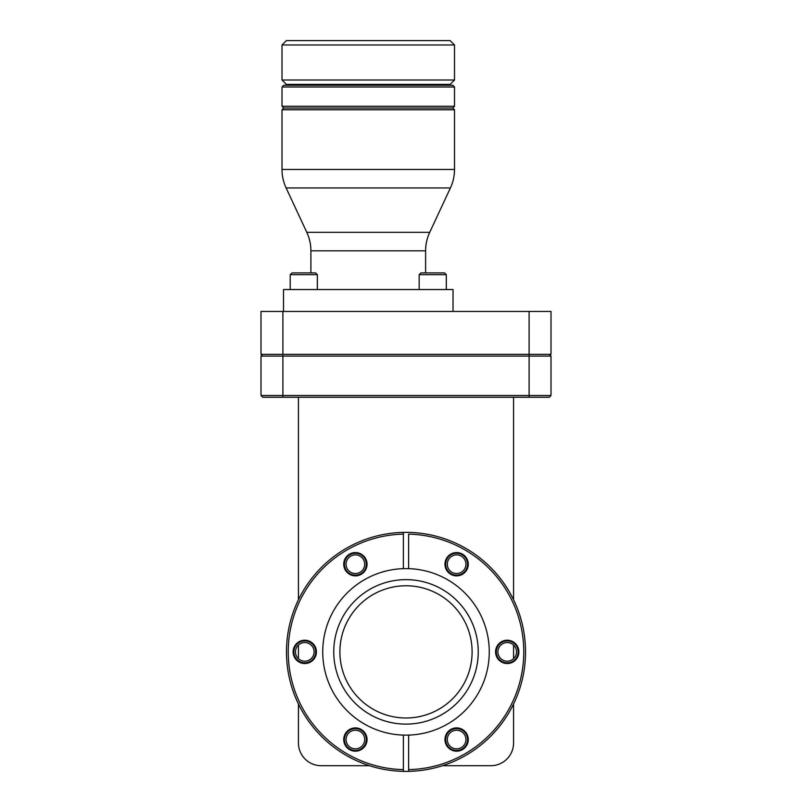 <?xml version="1.0" encoding="UTF-8"?>
<svg xmlns="http://www.w3.org/2000/svg" width="812" height="812" viewBox="0 0 812 812"><rect width="100%" height="100%" fill="white"/><g stroke="black" fill="none" stroke-linecap="round" stroke-linejoin="round"><path stroke-width="1.22" d="M317.35 274.659L290.209 274.659L290.209 289.539L290.209 274.659L291.965 272.903L315.604 272.903L317.35 274.659L317.35 289.539M419.165 274.659L420.92 272.903L444.56 272.903L446.316 274.659L446.316 289.539L446.316 274.659L419.165 274.659L419.165 289.539M453.025 311.432L453.025 289.539L283.5 289.539L283.5 311.432M529.109 311.432L551.003 311.432L551.003 354.337L529.109 354.337L529.109 311.432L282.891 311.432L282.891 354.337L260.997 354.337L260.997 311.432L282.891 311.432M262.743 354.337L260.997 356.092L282.891 356.092L282.891 354.337L529.109 354.337L529.109 356.092L551.003 356.092L551.003 395.495L551.003 356.092L549.257 354.337M262.743 397.241L282.891 397.241L262.743 397.241L260.997 395.495L260.997 356.092L260.997 395.495L282.891 395.495L282.891 356.092L529.109 356.092L529.109 395.495L551.003 395.495L549.257 397.241L529.109 397.241L549.257 397.241M282.891 395.495L529.109 395.495L529.109 397.241L282.891 397.241L282.891 395.495M298.43 599.774L298.43 397.241M298.43 645.043L298.43 658.705M369.551 765.706L321.197 765.706A22.766 22.766 0 0 1 298.43 742.939L298.43 703.974M403.371 771.37A119.526 119.526 0 0 1 286.474 651.874A119.526 119.526 0 0 1 403.371 532.378L403.371 534.134L403.371 532.378L408.629 532.378A119.526 119.526 0 0 1 525.526 651.874A119.526 119.526 0 0 1 403.371 771.37L403.371 769.624A117.77 117.77 0 0 1 288.23 651.874A117.77 117.77 0 0 1 403.371 534.134L403.371 568.644A83.271 83.271 0 0 0 322.729 651.874A83.271 83.271 0 0 0 403.371 735.104L408.629 735.104L408.629 771.37L403.371 771.37L403.371 735.104M472.107 651.874A66.107 66.107 0 0 0 406 585.767A66.107 66.107 0 0 0 339.893 651.874A66.107 66.107 0 0 0 406 717.991A66.107 66.107 0 0 0 472.107 651.874M406 579.636A72.238 72.238 0 0 0 333.762 651.874A72.238 72.238 0 0 0 406 724.111A72.238 72.238 0 0 0 478.238 651.874A72.238 72.238 0 0 0 406 579.636M408.629 771.37L408.629 769.624A117.77 117.77 0 0 0 523.77 651.874A117.77 117.77 0 0 0 408.629 534.134L408.629 568.644L403.371 568.644M343.74 739.539A11.642 11.642 0 0 0 355.392 751.181A11.642 11.642 0 0 0 367.034 739.539A11.642 11.642 0 0 0 355.392 727.897A11.642 11.642 0 0 0 343.74 739.539M293.132 651.874A11.642 11.642 0 0 0 304.774 663.526A11.642 11.642 0 0 0 316.426 651.874A11.642 11.642 0 0 0 304.774 640.232A11.642 11.642 0 0 0 293.132 651.874M343.74 564.218A11.642 11.642 0 0 0 355.392 575.86A11.642 11.642 0 0 0 367.034 564.218A11.642 11.642 0 0 0 355.392 552.566A11.642 11.642 0 0 0 343.74 564.218M408.629 568.644A83.271 83.271 0 0 1 489.271 651.874A83.271 83.271 0 0 1 408.629 735.104M444.966 564.218A11.642 11.642 0 0 0 456.608 575.86A11.642 11.642 0 0 0 468.26 564.218A11.642 11.642 0 0 0 456.608 552.566A11.642 11.642 0 0 0 444.966 564.218M495.574 651.874A11.642 11.642 0 0 0 507.226 663.526A11.642 11.642 0 0 0 518.868 651.874A11.642 11.642 0 0 0 507.226 640.232A11.642 11.642 0 0 0 495.574 651.874M444.966 739.539A11.642 11.642 0 0 0 456.608 751.181A11.642 11.642 0 0 0 468.26 739.539A11.642 11.642 0 0 0 456.608 727.897A11.642 11.642 0 0 0 444.966 739.539M513.57 703.974L513.57 742.939A22.766 22.766 0 0 1 490.803 765.706L442.449 765.706M513.57 397.241L513.57 599.774M513.57 645.043L513.57 658.705M497.898 651.874A9.328 9.328 0 0 0 507.226 661.201A9.328 9.328 0 0 0 516.544 651.874A9.328 9.328 0 0 0 507.226 642.556A9.328 9.328 0 0 0 497.898 651.874M295.456 651.874A9.328 9.328 0 0 0 304.774 661.201A9.328 9.328 0 0 0 314.102 651.874A9.328 9.328 0 0 0 304.774 642.556A9.328 9.328 0 0 0 295.456 651.874M447.29 564.218A9.328 9.328 0 0 0 456.608 573.536A9.328 9.328 0 0 0 465.936 564.218A9.328 9.328 0 0 0 456.608 554.89A9.328 9.328 0 0 0 447.29 564.218M447.29 739.539A9.328 9.328 0 0 0 456.608 748.867A9.328 9.328 0 0 0 465.936 739.539A9.328 9.328 0 0 0 456.608 730.211A9.328 9.328 0 0 0 447.29 739.539M346.064 739.539A9.328 9.328 0 0 0 355.392 748.867A9.328 9.328 0 0 0 364.71 739.539A9.328 9.328 0 0 0 355.392 730.211A9.328 9.328 0 0 0 346.064 739.539M346.064 564.218A9.328 9.328 0 0 0 355.392 573.536A9.328 9.328 0 0 0 364.71 564.218A9.328 9.328 0 0 0 355.392 554.89A9.328 9.328 0 0 0 346.064 564.218M310.905 272.903L310.905 250.837A43.777 43.777 0 0 0 306.804 232.333L286.108 187.958L450.406 187.958L429.721 232.333L306.804 232.333M425.61 272.903L425.61 250.837A43.777 43.777 0 0 1 429.721 232.333M286.108 187.958A43.777 43.777 -90 0 1 282.008 169.454L454.507 169.454A43.777 43.777 90 0 1 450.406 187.958M454.507 169.454L454.507 109.772L452.761 108.026L454.507 106.27L454.507 87.006L452.761 85.26L283.764 85.26L282.008 87.006L454.507 87.006M282.008 169.454L282.008 109.772L454.507 109.772M282.008 87.006L282.008 106.27L283.764 108.026L282.008 109.772M313.533 85.26L422.991 85.26L422.991 84.377L313.533 84.377L313.533 85.26M282.008 106.27L454.507 106.27M283.764 108.026L452.761 108.026M286.392 84.377L450.132 84.377L454.507 80.002L454.507 44.975L282.008 44.975L282.008 80.002L286.392 84.377M282.008 80.002L454.507 80.002M454.507 44.975L450.132 40.6L286.392 40.6L282.008 44.975M467.56 564.218A10.942 10.942 0 0 1 456.608 575.16A10.942 10.942 0 0 1 445.666 564.218A10.942 10.942 0 0 1 456.608 553.266A10.942 10.942 0 0 1 467.56 564.218M518.168 651.874A10.942 10.942 0 0 1 507.226 662.825A10.942 10.942 0 0 1 496.274 651.874A10.942 10.942 0 0 1 507.226 640.932A10.942 10.942 0 0 1 518.168 651.874M467.56 739.539A10.942 10.942 0 0 1 456.608 750.481A10.942 10.942 0 0 1 445.666 739.539A10.942 10.942 0 0 1 456.608 728.597A10.942 10.942 0 0 1 467.56 739.539M366.334 739.539A10.942 10.942 0 0 1 355.392 750.481A10.942 10.942 0 0 1 344.44 739.539A10.942 10.942 0 0 1 355.392 728.597A10.942 10.942 0 0 1 366.334 739.539M315.726 651.874A10.942 10.942 0 0 1 304.774 662.825A10.942 10.942 0 0 1 293.832 651.874A10.942 10.942 0 0 1 304.774 640.932A10.942 10.942 0 0 1 315.726 651.874M366.334 564.218A10.942 10.942 0 0 1 355.392 575.16A10.942 10.942 0 0 1 344.44 564.218A10.942 10.942 0 0 1 355.392 553.266A10.942 10.942 0 0 1 366.334 564.218M425.61 250.837L310.905 250.837"/></g></svg>

